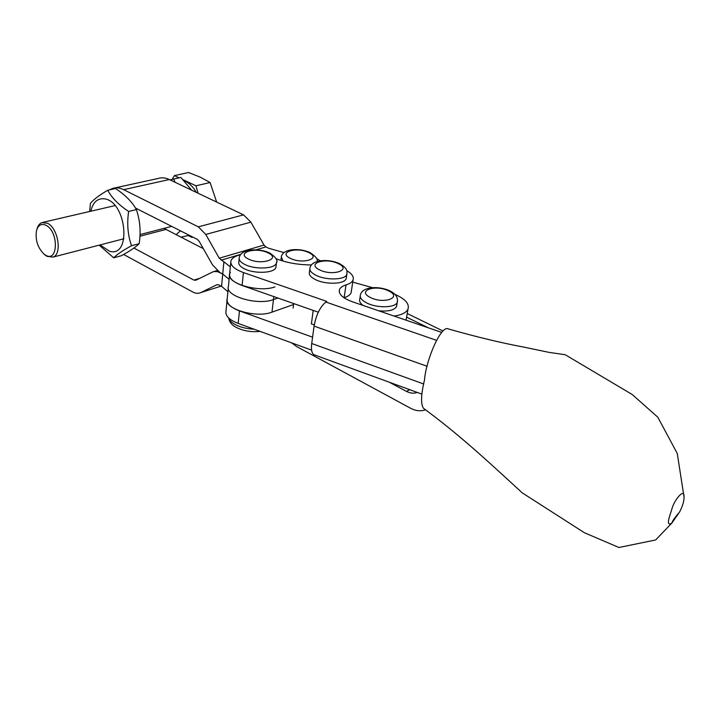<?xml version="1.0" encoding="UTF-8"?>
<svg xmlns="http://www.w3.org/2000/svg" width="720" height="720" viewBox="0 0 720 720"><rect width="100%" height="100%" fill="white"/><g stroke="black" fill="none" stroke-linecap="round" stroke-linejoin="round"><path stroke-width="1.08" d="M425.556 409.77C420.786 411.507 415.764 410.985 410.481 408.195L296.604 346.536L291.6 342.855M417.258 392.436C413.829 393.687 410.211 393.327 406.404 391.356L389.358 382.248M394.074 316.062C400.311 315.189 404.595 313.425 406.944 310.77L408.006 309.105C409.59 303.822 405.225 298.908 394.92 294.354M372.555 287.667L352.728 282.123M313.2 310.401L311.382 323.964L314.28 324.81M423.396 408.213C420.633 403.848 421.002 394.425 424.521 379.935C425.817 360.675 441.054 324.369 448.452 328.968C475.686 336.735 500.634 342.747 523.323 347.013L549.387 352.44L565.155 354.699L632.178 394.488L657.801 417.195L677.277 453.483L683.964 496.503M678.672 513.342L671.904 522.999C668.556 525.267 667.62 523.548 669.105 517.86L672.12 508.203C674.568 499.806 682.875 490.167 683.838 494.523C684.666 499.086 683.235 504.936 679.563 512.073C674.91 517.374 672.354 521.019 671.904 522.999M240.588 254.7C235.044 256.041 231.813 258.147 230.895 261.009C230.166 265.329 234.342 269.181 243.432 272.565L326.736 301.383L325.818 302.013C320.04 306.963 316.125 314.991 314.082 326.097L311.715 343.503C310.995 349.587 311.751 353.331 314.01 354.735L314.685 354.978M274.95 286.893C258.894 292.95 225.765 283.221 229.653 273.762C228.915 278.163 233.055 282.069 242.091 285.48L318.303 312.192M312.579 337.185L239.463 310.905C230.535 307.44 226.449 303.426 227.196 298.881C223.308 308.673 256.059 318.51 271.989 312.138L293.58 304.524M227.052 300.384L225.99 311.238C225.234 315.864 229.293 319.923 238.167 323.406L311.607 350.127M343.989 297.756L344.142 297.711C347.958 296.487 350.298 294.795 351.153 292.635L351.432 290.772M441.693 332.397L352.116 301.671C342.603 298.098 338.382 294.084 339.453 289.647C340.272 287.604 342.459 286.029 346.014 284.94C349.848 283.752 352.197 282.096 353.052 279.972C354.042 276.813 351.936 273.699 346.725 270.63M311.472 264.924C298.683 264.924 286.839 262.836 275.922 258.669M378.729 310.797C388.359 311.643 394.308 310.221 396.558 306.522L396.819 305.001M360.207 296.28L359.775 299.097C359.064 301.14 360.162 303.246 363.06 305.424M203.31 248.625L163.998 228.375M114.993 187.911L158.049 178.479C161.604 177.345 165.348 177.696 169.299 179.532L243.567 214.875L250.893 222.165L264.024 245.052L265.887 246.915L268.623 248.256L283.995 252.612M109.584 189.837L112.428 188.478C115.947 187.335 119.682 187.731 123.642 189.666L198.333 226.845L205.776 234.45L219.258 258.237L230.328 266.85M135.486 208.044L197.289 239.346L199.134 241.245L212.499 264.861L219.987 272.592L222.732 274.023L217.602 271.665L213.588 271.557L195.867 280.215L193.905 280.098L133.911 248.049M123.615 254.466L192.906 292.068C195.714 293.544 198.324 293.724 200.745 292.599L221.157 286.119M227.898 291.726L221.562 286.335L218.835 284.886L216.801 284.769L200.745 292.599M277.947 298.044L273.465 299.583L277.947 298.044M229.104 279.351L222.732 274.023L229.104 279.351M228.42 286.389C224.532 296.01 257.472 305.802 273.465 299.583C257.472 305.802 224.532 296.01 228.42 286.389L229.509 275.22M316.458 258.507L320.175 260.802M230.76 262.44L229.653 273.762L230.337 272.259M239.166 258.723L238.833 261.99C238.32 264.285 240.066 266.499 244.071 268.623C254.178 274.158 274.842 273.231 275.931 267.3L276.066 266.184M309.825 269.136L309.429 272.187C308.745 274.698 310.689 277.137 315.27 279.504C325.449 284.877 344.763 284.265 346.194 278.631L346.383 277.317M46.107 225.333C41.391 223.173 38.178 224.973 36.477 230.733C35.19 239.985 37.701 247.77 44.01 254.079L45.477 255.087C58.113 263.205 58.977 231.768 46.107 225.333M37.035 228.969C37.962 225.612 39.582 223.488 41.904 222.579L47.637 223.308C58.248 228.348 62.298 254.358 53.019 257.094L46.926 256.338L44.199 254.25M183.897 180.549L185.076 181.053C189.423 183.177 193.176 186.948 196.317 192.393M198.045 193.212L195.966 185.787L210.096 182.52L216.648 202.068M179.1 177.831L174.402 175.617L188.568 172.503L200.403 177.219L210.096 182.52M195.966 185.787L183.105 179.721M174.402 175.617L172.152 179.397M188.361 235.593L191.799 237.339L192.798 237.069M191.799 237.339L192.177 236.754M100.035 244.926L109.476 251.217C131.544 258.219 126.927 202.221 104.769 198.864C97.65 197.937 93.006 202.059 90.81 211.221M99.153 245.151L113.715 257.805C116.757 254.601 122.688 250.578 131.508 245.718C127.782 235.143 126.828 223.722 128.646 211.455C118.809 204.975 111.834 197.901 107.712 190.251C99.045 195.345 93.276 199.737 90.414 203.436L89.667 211.482M128.646 211.455L136.404 209.601C140.076 220.419 141.003 231.777 139.167 243.684C135.837 247.041 129.888 251.064 121.329 255.735L113.715 257.805M131.508 245.718L139.167 243.684M107.712 190.251L115.506 188.532C125.145 194.832 132.111 201.852 136.404 209.601M176.013 234.693L180.495 230.841M180.846 237.159L189.351 235.323M175.014 182.259L173.727 179.028L180.846 177.444L191.709 190.197M173.727 179.028L170.055 179.892M406.602 317.151L428.427 327.852M409.842 389.727L406.404 391.356M243.432 272.565L242.091 285.48M239.463 310.905L238.167 323.406M436.491 340.326L325.818 302.013M427.104 366.282L314.082 326.097M423.756 384.021L311.715 343.503M346.014 284.94L344.142 297.711M370.503 297.54C384.102 304.515 402.849 297.297 388.485 290.862C375.3 284.112 356.346 290.907 370.503 297.54M397.539 300.87L397.278 302.292C395.559 307.881 377.046 308.34 366.777 302.967C361.692 300.321 359.577 297.621 360.423 294.867C362.376 286.335 379.341 285.831 389.754 290.826M223.911 261.585L221.562 286.335M221.148 260.172L240.885 254.322M255.978 249.849L265.887 246.915M193.905 280.098L199.485 278.397M139.95 236.205L165.807 229.482M219.258 258.237L264.024 245.052M205.776 234.45L250.893 222.165M198.333 226.845L243.567 214.875M123.642 189.666L169.299 179.532M216.801 284.769L217.332 284.598M273.816 296.595L271.989 312.138M290.322 258.336C302.625 264.654 321.849 258.444 308.736 252.585C296.802 246.456 277.425 252.306 290.322 258.336M316.935 261.477L316.935 261.522C318.186 259.506 315.936 256.554 310.194 252.666M283.068 261.09L281.304 256.851C282.717 248.382 299.997 247.833 310.059 252.603M228.834 318.132C229.509 320.418 231.597 322.533 235.089 324.486C240.363 327.267 246.69 328.842 254.079 329.202M248.346 258.966C260.82 265.563 281.583 259.074 268.218 252.963C256.131 246.573 235.224 252.675 248.346 258.966M276.561 261.99L276.426 263.034C275.346 268.929 254.646 269.829 244.521 264.312C240.507 262.197 238.752 259.992 239.265 257.706C240.57 248.67 259.209 247.905 269.694 252.999M319.599 269.856C332.676 276.552 352.197 269.865 338.301 263.673C325.629 257.193 305.928 263.475 319.599 269.856M347.004 273.15L346.815 274.383C345.393 279.981 326.043 280.566 315.846 275.22C311.256 272.853 309.303 270.423 309.987 267.93C311.643 259.254 329.202 258.732 339.633 263.673M443.007 330.993L407.232 313.533M408.006 309.105L406.071 320.175M293.697 303.57L293.13 308.088M423.396 408.222C455.994 432.324 480.906 454.995 503.478 475.632L522.324 492.921L584.334 532.692L618.93 547.497L655.659 539.964L671.931 522.981M421.92 394.137L314.01 354.735M353.052 279.972L351.153 292.635M339.453 289.647L339.201 291.402M396.558 306.522L397.278 302.292C398.205 297.531 395.748 293.724 389.88 290.889M214.128 271.458L217.053 270.567M228.276 287.874L227.196 298.881M280.881 260.433L281.187 257.868M260.109 331.389C251.253 332.316 243.243 330.957 236.07 327.303C231.84 325.134 229.374 322.029 228.681 317.997M275.931 267.3L276.426 263.034C278.082 260.595 275.895 257.274 269.856 253.08M346.194 278.631L346.815 274.383C346.86 271.557 348.642 269.154 339.768 263.736M44.01 254.079L45.297 255.222M43.218 222.273L114.984 205.605M53.019 257.094L123.948 238.743M140.031 234.576L171.693 226.386"/></g></svg>
